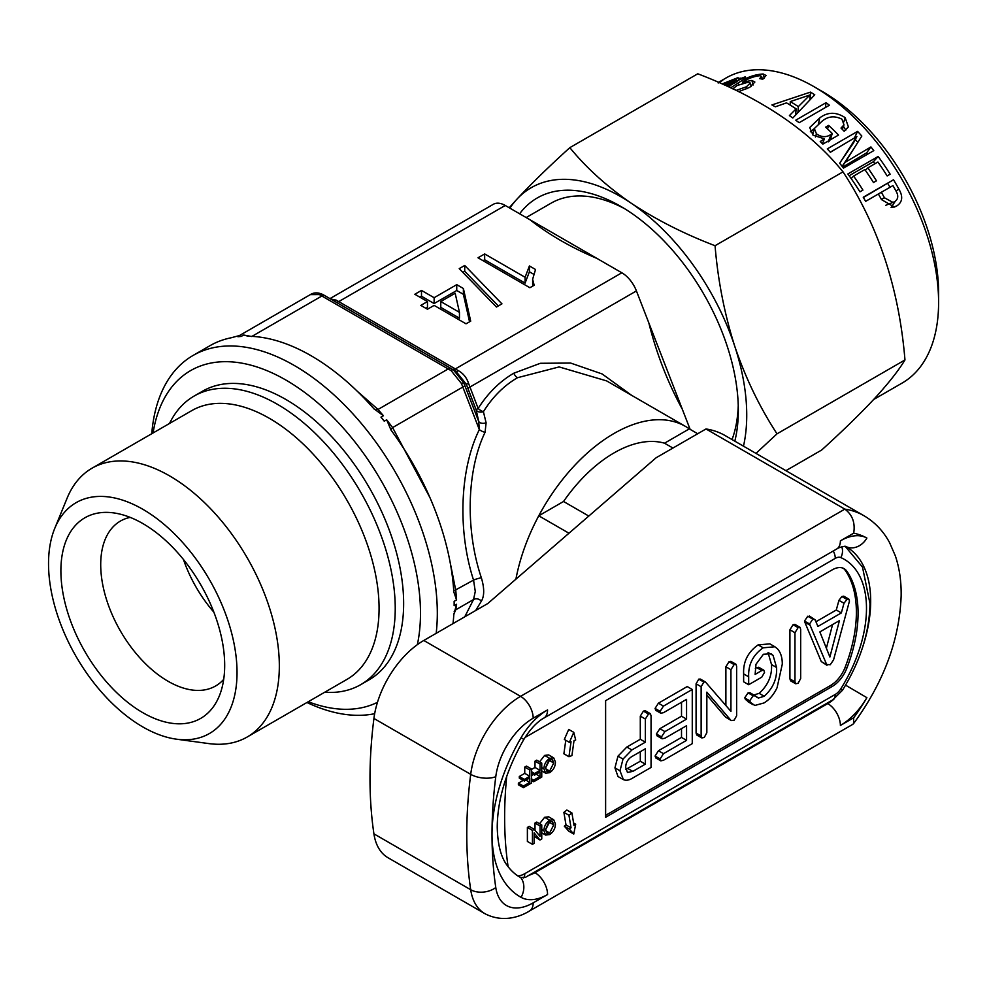 <?xml version="1.0" encoding="UTF-8"?>
<svg xmlns="http://www.w3.org/2000/svg" width="988" height="988" viewBox="0 0 988 988"><rect width="100%" height="100%" fill="white"/><g stroke="black" fill="none" stroke-linecap="round" stroke-linejoin="round"><path stroke-width="1.48" d="M650.351 713.682L645.3 710.767L643.435 711.101L640.298 716.115L640.298 739.271L626.824 747.039L617.969 756.166L614.944 767.874L618.006 776.519L623.058 779.433C625.787 780.866 629.06 780.359 632.9 777.914L651.055 767.441L651.055 715.757L650.351 713.682L648.486 714.015L645.349 719.029L645.349 742.186L631.875 749.954L623.02 759.08L619.982 770.788L623.416 779.655L618.636 776.889M625.688 767.454L627.466 772.455L632.814 771.381L645.349 764.144L645.349 748.768L631.653 756.685C627.751 759.229 625.762 762.822 625.688 767.454M625.824 769.405L640.298 761.229L640.298 751.683M619.982 770.788L614.944 767.874M648.486 714.015L643.435 711.101M645.349 719.029L640.298 716.115M645.349 742.186L640.298 739.271M631.875 749.954L626.824 747.039M623.02 759.08L617.969 756.166M632.814 771.381L627.763 768.466M645.349 764.144L640.298 761.229M821.263 661.565L826.314 664.479L830.241 664.714L833.539 659.935L849.482 601L848.816 599.086L846.926 599.444L843.987 603.248L841.344 612.918L817.916 626.441L815.137 619.859L812.815 619.143L809.555 623.971L826.993 665.332L821.263 661.565L804.825 622.156L804.504 621.057L807.764 616.228L810.098 616.944M815.137 619.859L809.407 616.018M819.867 631.9L829.883 657.008L839.43 620.612L819.867 631.9M848.816 599.086L843.777 596.172L841.875 596.53L838.936 600.334L836.293 610.004L815.94 621.748M826.376 648.214L832.575 624.564M809.555 623.971L804.504 621.057M809.876 625.071L804.825 622.156M846.926 599.444L841.875 596.53M843.987 603.248L838.936 600.334M841.344 612.918L836.293 610.004M812.815 619.143L807.764 616.228M798.106 627.627L793.055 624.712L789.918 629.788L789.918 678.904L790.635 680.868L795.673 683.782L798.106 683.264L800.675 678.534L800.675 629.405L799.959 627.294L798.106 627.627L794.97 632.703L789.918 629.788M794.97 632.703L794.97 681.819L789.918 678.904M794.97 681.819L795.673 683.782M799.959 627.294L794.908 624.379L793.055 624.712M761.822 670.543L755.128 674.409L755.981 664.307L763.415 654.254L771.06 653.747L773.073 655.415L776.58 667.493C777.198 678.645 773.073 688.241 764.193 696.268L758.426 698.047L755.412 695.96L753.115 695.787L749.731 700.788L750.423 702.394L754.832 705.457L764.033 702.937C769.442 699.702 773.777 694.638 777.05 687.747L782.286 664.158C782.323 657.353 780.631 652.166 777.223 648.61L774.913 646.782L763.156 647.807L758.105 644.892C747.904 652.092 743.075 661.762 743.631 673.902L743.631 681.794L748.682 684.721L761.785 677.15L764.539 672.322L763.798 670.173L761.822 670.543L756.771 667.629L755.351 668.444M763.156 647.807C752.955 655.007 748.126 664.677 748.682 676.817L743.631 673.902M748.682 676.817L748.682 684.721M763.798 670.173L758.747 667.258L756.771 667.629M773.073 655.415L768.775 652.932M776.58 667.493L771.529 664.578C772.159 675.73 768.022 685.326 759.142 693.341L753.387 695.132M768.022 652.5L771.529 664.578M764.193 696.268L759.142 693.341M757.426 697.664L756.252 696.787M755.412 695.96L749.904 692.674L748.064 692.872L744.68 697.874L748.138 701.851L753.177 704.765M753.115 695.787L748.064 692.872M749.731 700.788L744.68 697.874M750.423 702.394L745.372 699.479M774.913 646.782L769.862 643.867L758.105 644.892M734.109 664.578L730.935 669.691L730.935 711.36L705.457 682.004L703.839 682.053L698.788 679.139L696.083 683.807L696.083 733.084L696.799 735.035L701.851 737.95L704.271 737.443L706.84 732.701L706.84 692.143L730.675 720.067L725.624 717.152L731.305 720.561L734.195 720.166L736.64 715.744L736.64 666.369L735.937 664.257L734.109 664.578L729.058 661.664L725.884 666.777L725.884 705.543M703.839 682.053L701.134 686.722L696.083 683.807M701.134 686.722L701.134 735.998L696.083 733.084M701.134 735.998L701.851 737.95M706.84 695.144L725.624 717.152M735.937 664.257L730.885 661.343L729.058 661.664M730.935 669.691L725.884 666.777M705.457 682.004L700.406 679.089L698.788 679.139M692.267 689.476L663.467 706.099L658.416 703.184L655.069 708.408L655.773 710.323L660.824 713.25L663.491 712.669L686.561 699.356L686.561 719.116L681.51 716.201L659.861 728.699L656.415 733.985L657.106 735.887L662.158 738.802L664.912 738.209L686.561 725.711L686.561 740.345L681.51 737.431L658.44 750.744L655.069 756.042L655.785 757.944L660.836 760.859L663.467 760.266L692.267 743.643L692.267 689.476L687.216 686.561L658.416 703.184M663.467 706.099L660.12 711.323L655.069 708.408M660.12 711.323L660.824 713.25M681.51 702.27L681.51 716.201M686.561 719.116L664.912 731.614L659.861 728.699M664.912 731.614L661.466 736.9L656.415 733.985M661.466 736.9L662.158 738.802M681.51 728.625L681.51 737.431M686.561 740.345L663.491 753.659L658.44 750.744M663.491 753.659L660.12 758.957L655.069 756.042M660.12 758.957L660.836 760.859M873.639 399.51L902.118 383.072A176.136 101.69 -120 0 0 916.271 371.71A176.136 101.69 -120 0 0 938.6 302.439L938.6 292.72A164.23 94.823 -120 0 0 822.473 91.588L814.063 86.722A176.136 101.69 -120 0 0 725.995 78.003L718.474 82.35M938.6 302.439A176.136 101.69 -120 0 0 814.063 86.722M743.482 446.168A178.507 103.061 -120 0 0 734.763 346.282A178.507 103.061 -120 0 0 631.171 203.195C606.706 186.3 586.267 167.787 569.829 147.657L697.775 73.791C760.884 97.837 809.283 130.527 843.011 171.85C878.418 225.844 899.08 288.545 904.971 359.953C898.685 370.377 888.558 383.221 874.602 398.473C860.215 413.886 842.579 431.064 821.695 450.009L785.917 470.671M824.375 138.839L820.238 141.519A176.136 101.69 -120 0 1 822.819 144.137L838.528 135.072A176.136 101.69 -120 0 0 828.623 125.414L825.635 127.143A176.136 101.69 -120 0 1 832.353 133.578L831.056 134.38C826.388 137.579 821.522 137.381 816.434 133.8L814.322 128.539L821.942 121.314C827.919 116.238 834.588 115.522 841.949 119.19L843.987 124.859L841.01 128.07A176.136 101.69 -120 0 1 844.16 131.256L848.396 126.884L845.185 117.696C836.219 111.768 827.734 111.842 819.756 117.905L809.703 127.551L813.075 135.183L824.375 138.839L822.461 143.766M829.389 105.234A176.136 101.69 -120 0 0 826.067 102.678L795.772 120.178A176.136 101.69 -120 0 1 799.094 122.722L829.389 105.234M814.767 94.799A176.136 101.69 -120 0 0 810.456 92.119L771.912 104.938A176.136 101.69 -120 0 1 775.333 106.803L786.51 102.876A176.136 101.69 -120 0 1 796.093 108.853L789.412 115.584A176.136 101.69 -120 0 1 792.808 117.992L814.767 94.799M738.629 91.649L749.756 87.327L754.869 82.029L751.868 80.448L742.568 82.152C747.953 78.546 753.758 76.385 759.982 75.681L761.649 76.496L759.611 78.62A176.136 101.69 -120 0 1 762.798 79.225L766.108 75.508L763.168 73.989C754.573 74.483 746.261 77.472 738.197 82.967L730.651 87.833M728.329 86.759L739.555 79.67L745.52 77.459L745.211 76.842L740.321 78.707L737.789 77.719L722.08 83.943M740.531 79.312L740.383 78.151M718.19 83.029C723.29 79.979 724.179 79.299 720.857 80.979L719.832 81.547M722.92 80.003L721.055 81.325M861.82 136.06A176.136 101.69 -120 0 0 857.596 131.392L827.302 148.879A176.136 101.69 -120 0 1 830.365 152.263L856.868 136.517L839.689 163.267A176.136 101.69 -120 0 1 843.493 168.108L873.787 150.621A176.136 101.69 -120 0 0 870.91 146.94L845.209 162.304L861.82 136.06M890.151 174.197A176.136 101.69 -120 0 0 878.159 156.462L847.865 173.962A176.136 101.69 -120 0 1 859.943 191.833L862.932 190.104A176.136 101.69 -120 0 0 853.607 176.062L864.833 169.578A176.136 101.69 -120 0 1 873.478 182.545L876.467 180.816A176.136 101.69 -120 0 0 867.822 167.849L877.912 162.02A176.136 101.69 -120 0 1 887.15 175.926L890.151 174.197M878.369 194.006A176.136 101.69 -120 0 1 881.518 199.625L894.375 207.06L896.672 205.986C902.439 202.268 903.217 196.698 898.994 189.301A176.136 101.69 -120 0 0 893.535 179.754L863.24 197.242A176.136 101.69 -120 0 1 865.649 201.354L878.369 194.006L865.624 201.317M732.046 439.574A155.19 89.599 -120 0 0 738.246 405.512M519.626 213.779A166.614 96.194 60 0 1 620.513 206.245A166.614 96.194 60 0 1 687.821 269.489A166.614 96.194 60 0 1 738.32 410.292A166.614 96.194 60 0 1 734.825 441.167M224.498 658.959A115.818 66.863 60 0 1 219.287 696.009A115.818 66.863 60 0 1 130.626 704.592A115.818 66.863 60 0 1 61.071 577.227A115.818 66.863 60 0 1 113.558 512.883A115.818 66.863 60 0 1 224.498 658.959M223.708 679.361A95.206 54.97 60 0 1 215.631 685.968A95.206 54.97 60 0 1 144.359 662.615A95.206 54.97 60 0 1 100.862 569.915A95.206 54.97 60 0 1 120.425 521.059A95.206 54.97 60 0 1 130.181 517.379M213.877 612.19A95.206 54.97 60 0 1 183.447 559.48M149.065 730.305A133.294 76.953 60 0 1 54.735 528.419A133.294 76.953 60 0 1 136.492 505.868A133.294 76.953 60 0 1 234.848 647.943A133.294 76.953 60 0 1 176.407 739.172A133.294 76.953 60 0 1 149.065 730.305M54.735 528.419L67.098 498.211A155.19 89.599 60 0 1 92.008 468.213A155.19 89.599 60 0 1 162.279 471.955A155.19 89.599 60 0 1 269.526 607.929A155.19 89.599 60 0 1 247.198 736.999A155.19 89.599 60 0 1 208.752 743.581L176.407 739.172M92.008 468.213L191.758 410.625A155.19 89.599 60 0 1 262.03 414.367A155.19 89.599 60 0 1 369.265 550.341A155.19 89.599 60 0 1 346.936 679.411L247.198 736.999M169.516 423.469A166.614 96.194 60 0 1 194.117 396.065A166.614 96.194 60 0 1 269.563 400.078A166.614 96.194 60 0 1 384.703 546.068A166.614 96.194 60 0 1 360.731 684.647A166.614 96.194 60 0 1 324.694 692.255M194.117 396.065L202.54 391.211A166.614 96.194 60 0 1 277.974 395.225A166.614 96.194 60 0 1 393.113 541.214A166.614 96.194 60 0 1 369.142 679.781L360.731 684.647M417.368 644.645A190.412 109.94 -120 0 0 420.48 613.227A190.412 109.94 -120 0 0 297.092 387.061A190.412 109.94 -120 0 0 153.078 432.954M151.757 433.72A202.318 116.806 60 0 1 193.105 355.433A202.318 116.806 60 0 1 348.999 409.637A202.318 116.806 60 0 1 437.314 613.227A202.318 116.806 60 0 1 436.177 633.32M330.535 298.944L336.229 300.154L458.271 370.624C463.261 373.39 466.694 377.663 468.584 383.443L478.143 408.439A5.953 2.556 -147.5 0 0 483.404 411.675L486.108 422.815A5.953 3.68 -12.5 0 1 478.711 421.468L479.328 429.619L461.433 383.468L451.121 370.636L319.371 294.572L310.331 294.622L238.898 335.871M310.331 294.622C313.962 292.325 318.185 292.312 323.014 294.609L453.418 369.895L463.73 382.714L478.711 421.468L476.228 410.069A5.953 1.26 -21.2 0 1 478.143 408.439C487.986 393.051 499.879 381.306 513.834 373.192L540.35 363.288L570.632 363.053L602.137 373.958L631.69 395.373M568.965 533.224L538.756 515.798A142.815 82.449 -60 0 0 515.909 579.178A142.815 82.449 -60 0 1 614.03 433.473A142.815 82.449 -60 0 1 685.437 426.396L606.62 380.899L559.122 366.919L517.477 377.725C504.078 385.518 492.716 396.83 483.404 411.675A5.953 3.853 168 0 1 476.228 410.069L466.287 384.196L455.974 371.365L453.418 369.895A5.953 2.248 120 0 0 451.121 370.636M475.673 610.522L481.378 601.161C484.453 595.949 484.453 588.169 481.378 577.844C465.187 529.988 466.707 470.288 485.071 432.312L486.108 422.815M454.134 601.334A23.798 13.746 -120 0 1 454.233 603.569A23.798 13.746 -120 0 1 454.134 605.681A202.318 116.806 -120 0 0 454.147 603.52A202.318 116.806 -120 0 0 454.134 601.334L456.567 599.926L453.801 591.911A202.318 116.806 60 0 0 391.001 430.052L386.679 419.789L392.606 427.582L429.916 497.544M357.248 391.223L378.021 409.452L383.418 415.726L380.973 417.134A202.318 116.806 -120 0 1 384.246 421.197L386.679 419.789M383.418 415.726L373.884 408.76A202.318 116.806 60 0 0 248.284 336.241L243.641 335.031L251.705 336.513M193.105 355.433L209.925 345.714A202.318 116.806 60 0 1 231.167 337.773L240.368 335.315L237.935 336.735A202.318 116.806 -120 0 1 241.196 336.439L243.641 335.031M464.755 616.821L473.548 599.531L475.277 591.429L473.548 580.104C457.456 530.692 459.828 468.979 479.328 429.619A5.953 2.174 25.1 0 0 485.071 432.312M454.134 605.681L456.567 604.273L455.764 609.806L453.863 613.993M329.967 298.611L493.333 204.294A23.798 13.746 60 0 1 505.239 205.467L621.835 272.787A23.798 13.746 60 0 1 636.42 290.929L690.13 429.36M624.626 208.703A155.19 89.599 -120 0 0 550.995 203.219L526.159 217.558M682.3 409.205C667.604 382.195 656.44 353.432 648.832 322.915M449.935 561.295L455.764 590.367L456.567 599.926M597.024 258.461C571.064 247.469 548.748 234.576 530.062 219.805M427.471 301.55L420.826 305.391L427.471 309.232L434.127 305.391L466.04 323.817L470.696 321.137L463.384 288.496L456.74 284.655L434.127 297.709L421.493 290.423L414.837 294.263L427.471 301.55L427.471 307.379L425.877 308.305M496.458 307.033L501.953 303.859L464.718 265.463L459.222 268.637L496.458 307.033M534.162 285.26L532.631 279.271L535.533 269.489L529.407 265.957L525.085 277.282L484.663 253.941L478.019 257.782L529.889 287.73L534.162 285.26M374.662 713.694A202.318 116.806 60 0 1 306.947 702.505M456.567 604.273L453.801 614.734A202.318 116.806 60 0 1 453.01 623.601M241.196 336.439A23.798 13.746 -120 0 0 237.935 336.735M384.246 421.197A23.798 13.746 -120 0 0 380.973 417.134M685.437 426.396A142.815 82.449 -60 0 1 689.291 428.878L697.713 433.744M458.271 370.624A5.953 2.248 -60 0 1 455.974 371.365L323.014 294.609A5.953 4.446 120 0 0 319.371 294.572M336.229 300.154A5.953 4.446 -60 0 1 332.598 300.142M468.584 383.443L466.287 384.196L463.73 382.714L461.433 383.468M481.378 577.844A5.953 0.951 -17.1 0 0 473.548 580.104L453.541 591.059M481.378 601.161A5.953 4.977 32 0 0 473.548 599.531L455.764 609.806A5.953 5.385 -156.3 0 0 454.196 611.473M391.273 430.521A5.953 2.062 146.7 0 1 392.606 427.582L462.816 387.049A5.953 1.26 158.8 0 0 464.718 385.419M374.242 409.156A5.953 4.174 134 0 0 378.021 409.452L448.243 368.919A5.953 3.433 120 0 1 451.207 368.623M532.668 286.125L532.631 279.271M533.434 274.108L529.407 271.786L529.407 265.957M529.407 271.786L525.085 283.111L525.085 277.282M525.085 283.111L484.663 259.77L484.663 253.941M484.663 259.77L483.07 260.696M498.335 305.947L464.718 271.292L464.718 265.463M464.718 271.292L462.841 272.379M469.547 321.804L463.384 294.325L463.384 288.496M463.384 294.325L456.74 290.484L456.74 284.655M456.74 290.484L434.127 303.538L434.127 297.709M434.127 303.538L421.493 296.252L421.493 290.423M421.493 296.252L419.888 297.178M440.772 301.55L440.772 307.379L459.457 318.173L459.457 312.344L455.172 293.238L440.772 301.55L459.457 312.344M308.268 701.739A190.412 109.94 -120 0 0 377.465 702.32M672.939 448.046L664.516 443.192A119.005 68.715 120 0 0 563.543 501.484A119.005 68.715 -60 0 1 664.516 443.192L689.291 428.878M755.981 453.381L777.013 433.831C759.686 407.291 745.594 378.108 734.763 346.282C724.5 314.036 717.93 280.518 715.053 245.716C684.128 233.884 656.168 219.707 631.171 203.195A178.507 103.061 -120 0 0 516.909 199.193A178.507 103.061 -120 0 0 509.907 208.172M777.013 433.831L904.971 359.953M715.053 245.716L843.011 171.85M569.829 147.657C549.167 166.367 531.532 183.546 516.909 199.193L509.203 207.764M745.434 77.484L745.211 76.842M738.826 80.349L737.789 77.719M736.505 82.016L736.233 79.695L736.986 81.708M724.328 84.943L735.899 80.386L734.788 79.448L723.13 84.4M730.231 85.746L729.737 84.412L734.146 81.72L725.019 85.252M734.689 83.177L734.146 81.72M726.798 86.055L729.737 84.412M764.354 78.225L763.168 73.989M738.752 84.635L738.197 82.967M753.152 85.005L751.868 80.448M742.791 82.844L742.568 82.152M746.916 88.821L746.397 86.796L750.3 83.054L748.41 82.115L737.11 85.536L732.8 88.846M736.085 90.414L746.397 86.796M810.456 92.119L810.308 99.455M796.093 108.853L795.661 114.954M797.934 112.533L798.316 106.618L810.037 94.947L790.264 101.591L790.239 105.099M809.851 99.936L810.037 94.947M798.316 106.618A176.136 101.69 -120 0 0 790.264 101.591M826.067 102.678L825.388 107.544M819.756 117.905L818.546 123.5M814.31 128.613L810.345 131.824M845.185 117.696L843.888 121.796M845.765 130.157L843.456 126.316M816.434 133.8L815.433 136.999M832.353 133.578L829.488 141.062M828.623 125.414L827.561 128.934M831.982 138.839A164.23 94.823 -120 0 0 830.785 137.665M857.596 131.392L854.398 137.987M857.843 142.346A164.23 94.823 -120 0 0 855.287 139.506M845.209 162.304L842.184 166.429M842.134 166.367L853.854 148.632M870.91 146.94L866.637 152.844L842.715 167.096M867.674 154.153A164.23 94.823 -120 0 0 866.637 152.844M856.868 136.517L853.299 143.26L841.405 160.587M839.17 147.039L830.291 152.164M878.159 156.462L873.392 161.723L849.149 175.728M874.886 163.773A164.23 94.823 -120 0 0 873.392 161.723M867.822 167.849L865.365 170.344M853.607 176.062L851.15 178.544M893.535 179.754L863.389 197.489M889.978 187.275A164.23 94.823 -120 0 0 887.73 183.435M898.994 189.301L895.894 190.82A176.136 101.69 -120 0 0 892.954 185.583L875.393 195.686A164.23 94.823 -120 0 0 875.393 195.686L892.954 185.583M896.672 205.986L892.065 207.554M891.102 207.579L895.264 201.28M885.791 205.282L894.51 201.762C898.29 199.317 898.747 195.673 895.894 190.832M881.345 199.329L884.458 197.798L893.078 202.466M884.458 197.798A176.136 101.69 -120 0 0 881.358 192.277M520.775 877.603A17.846 14.573 119 0 1 521.059 897.339A136.863 79.015 -60 0 1 492.012 834.292A136.863 79.015 -60 0 1 521.059 737.703A53.55 30.924 -60 0 1 547.562 709.903A17.846 10.312 60 0 1 543.857 718.078C541.177 719.486 532.853 724.809 523.838 739.432C506.387 770.158 497.52 799.341 497.236 827.005C497.619 844.493 500.965 857.362 507.301 865.599L508.116 866.698A120.03 69.296 -60 0 0 517.873 875.948L520.775 877.603L525.542 877.27L832.81 699.862A11.905 6.867 60 0 0 835.28 694.416A11.905 6.867 120 0 0 840.837 688.772A107.112 61.836 120 0 0 866.488 608.373A107.112 61.836 120 0 0 840.837 557.59A11.905 6.867 120 0 0 835.28 558.368L525.011 737.505M705.988 428.965L656.106 457.765L487.8 603.52L423.79 640.471A71.408 41.224 120 0 0 373.921 718.461A452.232 261.091 120 0 0 373.921 833.847A71.408 41.224 120 0 0 388.086 857.782L484.861 913.653A71.408 41.224 -60 0 1 470.696 889.719A452.232 261.091 -60 0 1 466.768 834.292A452.232 261.091 -60 0 1 470.696 774.333A71.408 41.224 -60 0 1 520.565 696.342L844.839 509.129A154.708 89.328 -60 0 1 863.895 515.687L725.044 435.523A154.708 89.328 120 0 0 705.988 428.965L844.839 509.129C852.397 514.748 855.349 522.763 853.694 533.162L840.393 540.844A53.55 30.924 -60 0 1 866.884 538.04A136.863 79.015 120 0 0 853.694 533.162M853.694 717.782A136.863 79.015 120 0 0 866.884 697.676A53.55 30.924 -60 0 1 840.393 725.464L853.694 717.782L853.533 723.648L852.693 724.402L529.494 910.998A17.846 10.312 -120 0 0 533.187 902.834L547.562 894.535A53.55 30.924 -60 0 1 521.059 897.339M588.786 516.057L563.543 501.484L538.756 515.798M531.507 769.01L529.79 769.998L529.79 776.272L524.356 779.409L524.356 781.026L529.79 777.889L529.79 782.373L523.43 786.053L523.43 787.658L531.507 783.002L531.507 769.01L526.456 766.095L524.751 767.083L524.751 773.357L519.305 776.494L519.305 778.112L524.356 781.026M523.43 787.658L518.379 784.744L518.379 783.138L523.43 786.053M523.195 780.359L518.379 783.138M529.79 782.373L525.912 780.125M524.356 779.409L519.305 776.494M529.79 776.272L524.751 773.357M529.79 769.998L524.751 767.083M541.757 763.082L540.053 764.07L540.053 770.356L534.607 773.493L534.607 775.111L540.053 771.961L540.053 776.457L533.681 780.125L533.681 781.743L541.757 777.074L541.757 763.082L536.706 760.167L535.002 761.155L535.002 767.441L531.507 769.454M533.681 781.743L531.507 780.483M533.681 780.125L531.507 778.877M533.446 774.431L531.507 775.555M540.053 776.457L536.163 774.209M534.607 775.111L531.507 773.308M534.607 773.493L531.507 771.702M540.053 770.356L535.002 767.441M540.053 764.07L535.002 761.155M545.648 767.429L548.661 760.674M549.661 771.085L553.725 762.971L552.453 759.636L549.686 759.945L545.635 767.837L546.92 771.381L549.661 771.085L545.685 768.788M553.725 762.971L549.118 760.315M549.686 758.339C545.981 760.884 544.067 764.379 543.931 768.8L545.623 773.159L549.674 772.69C553.453 770.072 555.367 766.515 555.429 762.007L553.688 757.845L549.686 758.339L544.635 755.412L539.572 761.822M543.931 768.8L541.757 767.553M553.688 757.845L548.636 754.931L544.635 755.412M541.757 824.98L540.053 825.968L540.053 836.404L534.236 829.315L532.433 830.365L532.433 844.345L534.15 843.369L534.15 832.921L539.954 840.01L541.757 838.973L541.757 824.98L536.706 822.065L535.002 823.053L535.002 830.241M539.954 840.01L534.15 836.169M532.433 844.345L527.382 841.43L527.382 827.438L532.433 830.365M534.236 829.315L529.197 826.4L527.382 827.438M540.053 825.968L535.002 823.053M545.648 829.315L548.661 822.572M549.661 832.97L553.725 824.856L552.453 821.522L549.686 821.831L545.635 829.722L546.92 833.267L549.661 832.97L545.685 830.673M553.725 824.856L549.118 822.201M549.686 820.225C545.981 822.782 544.067 826.264 543.931 830.698L545.623 835.058L549.674 834.576C553.453 831.958 555.367 828.401 555.429 823.893L553.688 819.731L549.686 820.225L544.635 817.311L539.572 823.72M543.931 830.698L541.757 829.438M553.688 819.731L548.636 816.817L544.635 817.311M573.769 834.057L575.683 824.19L574.016 825.486L571.916 812.951L568.94 815.273L571.039 827.808L569.384 829.105L573.769 834.057L568.718 831.143L564.333 826.19L569.384 829.105M571.039 827.808L565.988 824.894L564.333 826.19M568.94 815.273L563.889 812.358L565.988 824.894M571.916 812.951L566.865 810.037L563.889 812.358M575.683 824.19L573.608 822.992M568.94 756.709L571.916 755.585L574.016 740.63L575.683 740.012L573.769 732.343L569.384 742.359L571.039 741.741L568.94 756.709L563.889 753.795L565.778 740.284M569.384 742.359L564.333 739.444L568.718 729.428L573.769 732.343M605.619 815.347L830.538 685.487A23.798 13.746 120 0 0 845.111 667.357A119.005 68.715 120 0 0 845.111 570.187A23.798 13.746 120 0 0 843.246 568.236M846.79 668.32A119.005 68.715 120 0 0 846.79 571.15A23.798 13.746 120 0 0 844.123 568.68A23.798 13.746 120 0 0 832.217 569.854L605.619 700.677L605.619 817.286L832.217 686.462A23.798 13.746 120 0 0 846.79 668.32L845.111 667.357M517.477 377.725A5.953 3.433 60 0 1 513.834 373.192M636.42 290.929L469.856 387.086A5.953 1.26 -21.2 0 0 467.954 388.704M505.239 205.467L338.674 301.636A5.953 3.433 -60 0 1 335.722 301.933M452.319 369.253A5.953 3.433 -60 0 0 455.283 368.956L621.835 272.787M324.891 295.684A5.953 3.433 120 0 0 321.915 295.98L251.965 336.365M831.056 134.38L828.191 141.864M841.751 546.759A11.905 9.695 113.8 0 1 840.837 557.59M547.562 709.903L533.187 718.202A53.55 30.924 120 0 0 495.778 776.692A434.374 250.791 120 0 0 492.012 834.292A434.374 250.791 120 0 0 495.778 887.533A53.55 30.924 120 0 0 533.187 902.834M373.921 833.847L470.696 889.719A17.846 11.794 -8.5 0 0 495.778 887.533M862.215 648.486A119.005 68.715 120 0 0 870.687 601.087A119.005 68.715 120 0 0 846.037 546.611A119.005 68.715 120 0 0 845.716 546.413M534.212 872.256L534.94 872.663L827.759 703.604A35.704 20.612 120 0 0 833.897 699.195M827.042 703.184L827.759 703.604A17.846 10.312 60 0 1 840.393 725.464M373.921 718.461L470.696 774.333A17.846 8.571 7.2 0 0 495.778 776.692M423.79 640.471L520.565 696.342A17.846 10.312 -120 0 1 533.187 718.202M528.938 875.294A35.704 20.612 120 0 0 534.94 872.663A17.846 10.312 60 0 1 547.562 894.535M523.838 739.432L521.059 737.703M840.393 540.844A17.846 10.312 60 0 1 836.688 549.019L543.857 718.078M866.884 538.04A17.846 14.573 119 0 1 845.617 546.364L846.037 546.611M866.884 697.676L845.58 685.166M517.873 875.948A23.798 13.746 120 0 0 524.776 873.676A11.905 6.867 60 0 1 523.554 878.011M845.111 570.187L846.79 571.15M830.538 685.487L832.217 686.462M524.776 873.676L835.28 694.416M506.721 776.272A404.623 233.613 120 0 0 508.116 866.698M833.304 550.971A11.905 6.867 60 0 1 835.28 558.368M845.135 546.265L862.487 567.063L869.971 603.52C869.502 632.308 860.35 661.219 842.505 690.229L840.837 688.772M761.649 76.496L762.353 79.139M751.201 86.438L750.3 83.054M843.987 124.859L842.332 129.391M814.322 128.539L812.655 134.776M853.546 723.648C883.593 682.597 899.463 640.051 901.142 595.999C901.377 581.389 899.438 567.976 895.313 555.787L889.546 542.56C883.272 530.988 874.713 522.034 863.895 515.687M529.494 910.998C519.923 916.901 502.694 922.977 484.861 913.653M836.688 549.019C838.281 547.821 841.035 546.907 844.962 546.253L845.617 546.364M545.623 773.159L541.757 770.936M545.623 835.058L541.757 832.822M842.505 690.229L832.81 699.862"/></g></svg>
